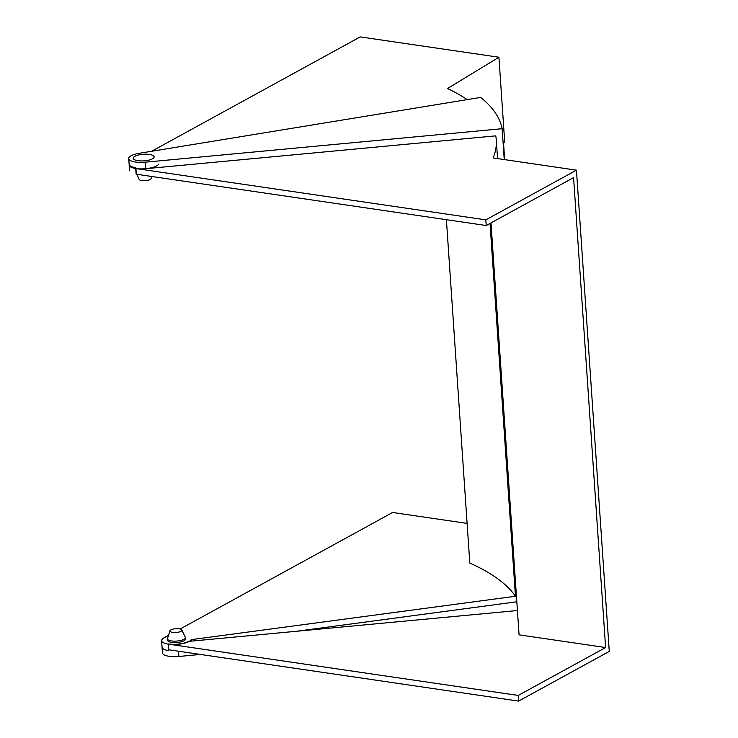<?xml version="1.0" encoding="UTF-8"?>
<svg xmlns="http://www.w3.org/2000/svg" width="738" height="738" viewBox="0 0 738 738"><rect width="100%" height="100%" fill="white"/><g stroke="black" fill="none" stroke-linecap="round" stroke-linejoin="round"><path stroke-width="1.11" d="M502.144 128.707A359.886 114.039 -3.9 0 0 480.669 97.416L139.085 153.329A14.954 4.742 -3.9 0 0 128.735 158.587A14.954 4.742 -3.9 0 0 135.497 162.046A14.954 4.742 -3.9 0 0 145.183 162.203L502.144 128.707L504.248 159.583M128.735 158.587L129.122 164.251A14.954 4.742 -3.9 0 0 135.663 167.674L136.115 174.186A14.954 4.742 -3.9 0 0 136.327 174.223L486.213 225.524L485.825 219.859L576.452 170.164L609.265 651.405L518.63 701.1L518.242 695.436L605.612 647.54L519.072 634.846L490.991 222.904M517.412 610.538L188.568 641.396A14.363 4.548 176.1 0 1 168.688 643.96A14.363 4.548 176.1 0 1 168.485 643.933L168.144 644.108A14.954 4.742 -3.9 0 0 168.365 644.136L518.242 695.436M162.083 646.765A14.954 4.742 -3.9 0 0 162.046 647.189L162.434 652.853A14.954 4.742 -3.9 0 0 169.196 656.313A14.954 4.742 -3.9 0 0 178.873 656.469L200.422 654.449M486.213 225.524L573.574 177.618L605.612 647.54M576.452 170.164L493.104 157.941A353.004 111.862 -3.9 0 0 496.296 140.072A353.004 111.862 -3.9 0 0 495.751 135.857L145.626 168.716A14.954 4.742 176.1 0 1 135.94 168.559L485.825 219.859M162.046 647.189A14.954 4.742 -3.9 0 0 168.587 650.621L168.144 644.108M168.365 644.136L168.753 649.8L518.63 701.1M180.137 628.997L392.644 512.476L467.099 523.399M151.622 151.281L360.227 36.9L498.925 57.241L447.532 88.532A353.004 111.862 176.1 0 1 467.209 99.612M503.131 143.126L504.718 142.157L498.925 57.241M503.528 142.886L504.672 159.639M446.398 219.684L469.811 563.085A347.026 109.971 176.1 0 1 515.447 596.258L490.032 223.429M515.447 596.258L191.197 639.652L191.299 641.138M516.821 601.784L296.51 631.267M158.771 164.067A14.954 4.742 176.1 0 1 142.868 168.891A14.954 4.742 176.1 0 1 129.187 165.1A14.954 4.742 176.1 0 1 129.215 164.666M191.197 639.652A14.954 4.742 176.1 0 1 175.293 644.468A14.954 4.742 176.1 0 1 161.604 640.676A14.954 4.742 176.1 0 1 164.03 637.826L168.513 635.372M170.912 629.874A5.987 1.9 -3.9 0 0 169.971 630.778A5.987 1.9 -3.9 0 0 173.919 632.512A5.987 1.9 -3.9 0 0 180.911 631.341A5.987 1.9 -3.9 0 0 181.816 629.966A5.987 1.9 -3.9 0 0 177.194 628.665A5.987 1.9 -3.9 0 0 170.912 629.874M169.971 630.778L167.526 638.499A8.976 2.841 -3.9 0 0 167.48 638.859A8.976 2.841 -3.9 0 0 173.965 641.138A8.976 2.841 -3.9 0 0 183.928 639.348A8.976 2.841 -3.9 0 0 185.386 637.632A8.976 2.841 -3.9 0 0 185.293 637.291L181.816 629.966M167.48 638.859L167.572 640.27A8.976 2.841 -3.9 0 0 174.067 642.549A8.976 2.841 -3.9 0 0 184.03 640.759A8.976 2.841 -3.9 0 0 185.478 639.053L185.386 637.632M151.733 176.474L151.05 178.633A5.987 1.9 176.1 0 1 150.109 179.537A5.987 1.9 176.1 0 1 143.827 180.736A5.987 1.9 176.1 0 1 139.205 179.445L136.761 174.279M152.406 158.854A10.47 3.321 -3.9 0 0 154.113 156.862A10.47 3.321 -3.9 0 0 146.539 154.196A10.47 3.321 -3.9 0 0 134.916 156.29A10.47 3.321 -3.9 0 0 133.218 158.283A10.47 3.321 -3.9 0 0 140.792 160.939A10.47 3.321 -3.9 0 0 152.406 158.854M136.327 174.223L135.94 168.559M178.522 651.23L178.873 656.469M145.626 168.716L145.183 162.203M496.296 140.072L497.56 158.596M129.565 170.764L129.187 165.1M161.604 640.676L161.991 646.34"/></g></svg>
